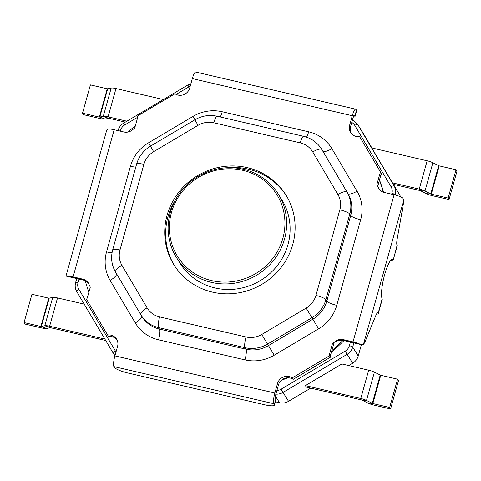 <?xml version="1.0" encoding="UTF-8"?>
<svg xmlns="http://www.w3.org/2000/svg" width="481" height="481" viewBox="0 0 481 481"><rect width="100%" height="100%" fill="white"/><g stroke="black" fill="none" stroke-linecap="round" stroke-linejoin="round"><path stroke-width="0.72" d="M211.748 280.621A58.484 55.958 -31.9 0 0 282.852 238.378A58.484 55.958 -31.9 0 0 242.556 170.268A58.484 55.958 -31.9 0 0 171.452 212.512A58.484 55.958 -31.9 0 0 211.748 280.621M243.182 169.222A59.981 57.395 148.1 0 1 278.331 194.15A59.981 57.395 148.1 0 1 274.495 259.229A59.981 57.395 148.1 0 1 211.58 282.407A59.981 57.395 148.1 0 1 176.437 257.479A59.981 57.395 148.1 0 1 180.273 192.4A59.981 57.395 148.1 0 1 243.182 169.222M176.437 257.479L179.888 263.035A59.981 57.395 -31.9 0 0 215.037 287.963A59.981 57.395 -31.9 0 0 277.946 264.784A59.981 57.395 -31.9 0 0 281.782 199.705L278.331 194.15M247.294 167.635A65.981 63.131 -31.9 0 0 178.09 193.128A65.981 63.131 -31.9 0 0 173.875 264.718A65.981 63.131 -31.9 0 0 212.536 292.141A65.981 63.131 -31.9 0 0 281.74 266.648A65.981 63.131 -31.9 0 0 285.954 195.058A65.981 63.131 -31.9 0 0 247.294 167.635M286.411 195.803A65.981 63.131 -31.9 0 0 248.214 169.12A65.981 63.131 -31.9 0 0 226.785 167.761M175.595 199.579A65.981 63.131 -31.9 0 0 174.338 265.452M351.106 133.189A9.596 9.181 148.1 0 1 350.541 126.768L353.21 117.214A3 0.631 103.1 0 1 354.347 115.037A3 0.631 103.1 0 1 354.455 115.127L354.918 115.867A11.995 2.411 15.6 0 1 355.044 116.438A11.995 2.411 15.6 0 1 353.222 117.166M377.669 186.466L380.651 175.799A6 5.742 148.1 0 1 381.637 173.797L359.608 136.628A9.596 9.181 148.1 0 1 350.607 132.473A9.596 9.181 148.1 0 1 349.621 125.282L352.284 115.735L192.328 78.589L189.664 88.137A9.596 9.181 -31.9 0 1 174.946 93.747L137.686 115.879A6 5.742 -31.9 0 1 137.506 118.067L134.674 128.223L130.646 131.097A9.596 9.181 -31.9 0 1 123.888 131.992L114.177 129.738A8.995 1.81 -164.4 0 0 108.478 128.986L107.497 129.209L106.674 130.327L66.023 275.896L83.219 279.798L88.336 282.972C87.801 281.896 86.243 280.958 83.664 280.164L83.664 280.164A11.995 2.519 -76.9 0 1 83.219 279.798L82.804 279.136A9.596 9.181 148.1 0 1 88.263 282.87L90.296 287.151L87.464 297.306A6 5.742 148.1 0 1 86.478 299.302L107.588 334.992A9.596 9.181 148.1 0 1 116.582 339.147A9.596 9.181 148.1 0 1 117.574 346.338L114.905 355.886A8.995 1.888 -76.9 0 0 113.919 366.6L114.376 367.34A11.995 2.411 -164.4 0 0 127.645 372.955L264.748 404.792A11.995 2.411 15.6 0 0 274.465 405.056L276.046 399.398A11.995 2.411 15.6 0 0 275.914 398.827L275.457 398.088A3 0.631 -76.9 0 1 275.781 394.516L278.451 384.962A9.596 9.181 -31.9 0 1 293.169 379.359L330.429 357.221A6 5.742 -31.9 0 1 330.603 355.038L334.175 342.244M107.588 334.992L108.508 336.472A9.596 9.181 148.1 0 1 117.009 339.911M392.123 259.217L393.163 259.457A20.996 4.407 103.1 0 0 392.676 259.187A20.996 4.407 103.1 0 0 384.373 275.661A20.996 4.407 103.1 0 0 382.142 298.923L382.227 299.374M67.394 276.124A8.995 1.81 -164.4 0 1 73.094 276.876L82.804 279.136M376.461 314.135A8.995 1.81 -164.4 0 0 378.27 313.576A8.995 1.81 -164.4 0 0 378.168 313.143L378.09 313.017A7.798 1.635 103.1 0 0 377.801 312.776A7.798 1.635 103.1 0 0 375.859 315.428L365.434 340.825A11.995 2.519 -76.9 0 1 363.438 344.402L361.628 344.715L359.541 343.963A8.995 1.81 15.6 0 0 353.018 341.883L343.308 339.628A9.596 9.181 -31.9 0 0 336.55 340.53L332.521 343.404L329.683 353.553A6 5.742 -31.9 0 0 329.503 355.742L292.25 377.874A9.596 9.181 -31.9 0 0 277.531 383.483L274.861 393.031L114.905 355.886M353.018 341.883L394.101 194.745L384.391 192.49A9.596 9.181 148.1 0 1 378.926 188.75L376.894 184.47L379.731 174.314A6 5.742 148.1 0 1 380.718 172.318L359.608 136.628M393.266 259.86L397.228 245.665A8.995 1.81 -164.4 0 0 397.132 245.232L397.053 245.106A7.798 1.635 -76.9 0 1 397.132 239.231L402.958 206.433A11.995 2.519 103.1 0 0 403.577 200.649C403.589 198.893 402.603 197.625 400.619 196.825A8.995 1.81 15.6 0 0 394.101 194.745M380.718 172.318L381.637 173.797M355.044 116.438L356.625 110.78A11.995 2.411 15.6 0 0 356.499 110.209L356.036 109.47A8.995 1.888 103.1 0 0 355.706 109.193A8.995 1.888 103.1 0 0 352.284 115.735M355.706 109.193L195.743 72.048A8.995 1.888 103.1 0 0 192.328 78.589M397.132 245.232L393.26 259.86L390.259 260.894M329.503 355.742L330.429 357.221M292.25 377.874L293.169 379.359M343.308 339.628L343.717 340.289L336.55 340.53M332.521 343.404L332.744 343.236C336.802 340.59 340.614 339.73 344.168 340.656L344.168 340.656A11.995 2.519 -76.9 0 1 343.717 340.289L359.541 343.963M274.465 405.056A11.995 2.411 15.6 0 0 274.332 404.485L273.875 403.745A8.995 1.888 -76.9 0 1 274.861 393.031M420.166 190.578L426.491 193.693A6.596 1.329 -164.4 0 0 432.221 195.659L449.05 199.567L456.95 171.266L456.03 169.787L439.201 165.879L432.876 162.764A6.596 1.329 -164.4 0 0 427.146 160.798L371.753 147.938L393.338 184.343L420.166 190.578M392.412 182.864L419.246 189.093A6.596 1.329 15.6 0 1 424.976 191.059L431.301 194.174L448.13 198.082L456.03 169.787M448.13 198.082L449.05 199.567M126.876 121.2L108.087 116.835A6.596 1.329 -164.4 0 0 103.277 116.354L99.339 117.087L82.516 113.179L83.435 114.658L100.258 118.566A6.596 1.329 15.6 0 0 105.068 119.047L109.007 118.32L125.343 122.114M163.342 99.537L115.987 88.54A6.596 1.329 15.6 0 0 111.177 88.059L107.239 88.793L90.41 84.884L82.516 113.179M361.7 399.964L368.025 403.078A6.596 1.329 -164.4 0 0 373.761 405.044L390.59 408.952L398.484 380.657L397.565 379.178L380.742 375.27L374.41 372.156A6.596 1.329 -164.4 0 0 368.68 370.19L341.853 363.961L305.387 385.618L306.307 387.103L361.7 399.964M305.387 385.618L360.78 398.484A6.596 1.329 15.6 0 1 366.51 400.451L372.841 403.565L389.664 407.473L397.565 379.178M389.664 407.473L390.59 408.952M105.718 340.518L50.541 327.705L46.609 328.439A6.596 1.329 15.6 0 1 41.799 327.958L24.97 324.05L24.05 322.571L40.879 326.479L44.811 325.745A6.596 1.329 -164.4 0 1 49.621 326.226L104.852 339.051M24.05 322.571L31.95 294.276L48.779 298.178L52.712 297.45A6.596 1.329 15.6 0 1 57.522 297.931L84.187 304.124M310.726 388.125L288.534 401.31A11.995 11.478 148.1 0 1 279.533 402.747L275.379 401.785M361.393 344.661L358.231 355.994A11.995 11.478 148.1 0 1 352.645 363.221L348.725 365.554M371.897 147.968L363.317 133.471A11.995 11.478 -31.9 0 0 363.191 133.267L357.672 124.381A11.995 11.478 148.1 0 1 357.798 124.585L394.125 185.997A11.995 11.478 148.1 0 1 395.238 194.775L395.172 195.009M400.547 196.795A11.995 11.478 -31.9 0 0 399.651 194.883L393.428 184.367M343.927 340.608A155.958 149.218 148.1 0 1 331.439 352.062M287.945 377.789A155.958 149.218 148.1 0 1 281.517 380.182M379.485 179.966A155.958 149.218 148.1 0 1 383.579 192.262M85.257 280.67A155.958 149.218 -31.9 0 0 88.865 292.286M342.905 340.44A155.958 149.218 148.1 0 1 331.842 350.601M128.337 131.968A155.958 149.218 148.1 0 1 135.444 125.469M383.303 192.166A155.958 149.218 -31.9 0 0 379.413 180.237M73.094 276.876L114.177 129.738M110.149 280.417A38.991 37.308 148.1 0 1 106.535 251.882L130.435 166.276A38.991 37.308 -31.9 0 1 148.575 142.791L192.965 116.42A38.991 37.308 -31.9 0 1 222.228 111.748L308.64 131.812A38.991 37.308 148.1 0 1 331.89 148.683L357.046 191.204A38.991 37.308 148.1 0 1 360.66 219.739L336.76 305.345A38.991 37.308 -31.9 0 1 318.62 328.83L274.23 355.2A38.991 37.308 -31.9 0 1 244.967 359.878L158.55 339.808A38.991 37.308 148.1 0 1 135.305 322.937L110.149 280.417A8.995 2.615 -30.6 0 0 116.6 273.845M363.438 344.402L403.577 200.649M378.168 313.143L382.142 298.923M349.621 125.282L350.541 126.768M379.731 174.314L380.651 175.799M356.499 110.209L354.918 115.867M312.74 151.948A20.996 20.088 -31.9 0 0 300.222 142.869L213.804 122.799A20.996 20.088 148.1 0 0 198.046 125.319L153.655 151.689A20.996 20.088 148.1 0 0 143.891 164.334L119.991 249.94A20.996 20.088 -31.9 0 0 121.933 265.302L147.09 307.822A20.996 20.088 -31.9 0 0 159.608 316.907L246.025 336.977A20.996 20.088 148.1 0 0 261.784 334.457L306.169 308.087A20.996 20.088 148.1 0 0 315.939 295.442L339.839 209.836A20.996 20.088 -31.9 0 0 337.89 194.474L312.74 151.948A8.995 2.615 -30.6 0 1 321.855 149.579L347.011 192.099A29.99 28.698 148.1 0 1 349.789 214.051L325.89 299.651L326.809 301.13L350.709 215.53A29.99 28.698 -31.9 0 0 347.931 193.578L322.775 151.058A29.99 28.698 -31.9 0 0 322.462 150.541L321.542 149.062A29.99 28.698 148.1 0 1 321.855 149.579L322.775 151.058A8.995 2.615 149.4 0 0 331.89 148.683M339.839 209.836A8.995 1.81 15.6 0 1 349.789 214.051L350.709 215.53A8.995 1.81 -164.4 0 0 360.66 219.739M337.89 194.474A8.995 2.615 -30.6 0 1 347.011 192.099L347.931 193.578A8.995 2.615 149.4 0 0 357.046 191.204M159.608 316.907A8.995 1.888 103.1 0 0 158.622 327.621L245.033 347.685A29.99 28.698 -31.9 0 0 267.544 344.089L311.935 317.719L312.854 319.198A29.99 28.698 148.1 0 0 326.809 301.13A8.995 1.81 -164.4 0 0 336.76 305.345M306.559 137.163A8.995 1.888 103.1 0 0 308.64 131.812M220.232 116.955A8.995 1.888 103.1 0 0 222.228 111.748M315.939 295.442A8.995 1.81 15.6 0 1 325.89 299.651A29.99 28.698 -31.9 0 1 311.935 317.719L306.169 308.087M300.222 142.869A8.995 1.888 -76.9 0 1 303.637 136.321C311.369 138.239 317.334 142.49 321.542 149.062M213.804 122.799A8.995 1.888 -76.9 0 1 217.22 116.258L303.637 136.321M135.798 167.039A8.995 1.81 15.6 0 1 130.435 166.276M112.049 252.639A8.995 1.81 15.6 0 1 106.535 251.882M150.535 146.122L148.575 142.791M196.176 121.933L192.965 116.42M119.991 249.94A8.995 1.81 -164.4 0 0 112.704 249.741C110.624 257.684 111.58 265.139 115.572 272.108A8.995 2.615 149.4 0 0 115.584 272.12L140.723 314.61M143.891 164.334A8.995 1.81 -164.4 0 0 136.604 164.135L112.704 249.741M153.655 151.689L150.445 146.176C143.476 150.451 138.865 156.439 136.604 164.135M198.046 125.319L194.835 119.805L150.445 146.176M277.531 383.483L278.451 384.962M329.683 353.553L330.603 355.038M273.875 403.745L113.919 366.6M274.332 404.485L275.914 398.827M378.09 313.017L377.435 312.866M261.784 334.457L268.464 345.568A29.99 28.698 148.1 0 1 245.953 349.17L159.542 329.1A8.995 1.888 -76.9 0 1 158.55 339.808M318.62 328.83L312.854 319.198L268.464 345.568L274.23 355.2M246.025 336.977A8.995 1.888 103.1 0 0 245.033 347.685L245.953 349.17A8.995 1.888 -76.9 0 1 244.967 359.878M147.09 307.822A8.995 2.615 149.4 0 0 140.729 314.628L141.047 315.157A29.99 28.698 148.1 0 0 158.622 327.621L159.542 329.1A29.99 28.698 -31.9 0 1 141.967 316.636L141.047 315.157A29.99 28.698 148.1 0 1 140.735 314.64A8.995 2.615 149.4 0 0 140.735 314.64L115.572 272.108A8.995 2.615 149.4 0 1 121.933 265.302M141.703 316.209A8.995 2.615 -30.6 0 1 135.305 322.937M420.689 190.753L424.976 191.059L432.876 162.764M419.246 189.093L427.146 160.798M438.678 165.698L430.778 193.999L426.491 193.693M431.301 194.174L439.201 165.879M108.087 116.835L115.987 88.54M111.177 88.059L103.277 116.354L108.568 118.272M107.678 88.835L99.777 117.13L105.068 119.047M99.339 117.087L107.239 88.793M362.223 400.144L366.51 400.451L374.41 372.156M360.78 398.484L368.68 370.19M380.218 375.09L372.318 403.385L368.025 403.078M372.841 403.565L380.742 375.27M49.621 326.226L57.522 297.931M52.712 297.45L44.811 325.745L50.102 327.663M49.218 298.226L41.318 326.521L46.609 328.439M40.879 326.479L48.779 298.178M78.866 289.279A3 0.872 149.4 0 0 76.744 291.546C75.156 288.774 74.777 285.804 75.607 282.624A3 0.601 -164.4 0 1 78.03 282.69A8.995 8.61 -31.9 0 0 78.866 289.279L115.199 350.691A3 0.872 149.4 0 0 113.077 352.958A3 0.872 149.4 0 0 113.077 352.964L76.75 291.552A3 0.872 149.4 0 0 76.75 291.552L113.203 353.168A11.995 11.478 148.1 0 1 113.077 352.964M115.043 355.405A11.995 11.478 148.1 0 1 113.203 353.168L114.905 355.898M115.199 350.691A8.995 8.61 -31.9 0 0 116.035 351.858M344.168 340.656L353.878 342.911L352.705 347.108A3 0.601 15.6 0 0 349.386 345.707A8.995 8.61 148.1 0 1 345.202 351.124L281.09 389.213L283.014 392.424L347.126 354.335A11.995 11.478 -31.9 0 0 352.705 347.108L358.231 355.994M281.09 389.213A8.995 8.61 148.1 0 1 276.906 390.506M275.89 394.143A11.995 11.478 -31.9 0 0 283.014 392.424L288.534 401.31M345.202 351.124L352.645 363.221M275.433 396.152L279.533 402.747M176.124 94.42L188.865 86.851L187.788 85.011L190.903 83.7M188.865 86.851A8.995 8.61 148.1 0 1 190.205 86.189M120.34 131.169L120.563 130.357A8.995 8.61 148.1 0 1 124.753 124.94L123.677 123.1L187.788 85.011M124.753 124.94L137.674 117.262M120.563 130.357A3 0.601 -164.4 0 0 118.14 130.291C119.035 127.218 120.887 124.819 123.677 123.1M78.03 282.69L79.04 279.088M391.696 194.186L391.919 193.374A8.995 8.61 -31.9 0 0 391.089 186.79L354.756 125.379A3 0.872 -30.6 0 1 357.798 124.585L363.317 133.471M354.756 125.379A8.995 8.61 -31.9 0 0 351.755 122.414M391.089 186.79A3 0.872 -30.6 0 1 394.125 185.997L399.651 194.883M391.919 193.374A3 0.601 15.6 0 1 395.238 194.775L395.424 195.076M349.386 345.707L350.396 342.105M194.835 119.805C201.93 115.729 209.391 114.55 217.22 116.258M353.878 342.911L361.628 344.715M382.233 299.374L378.27 313.576M66.204 276.112L83.664 280.164M75.607 282.624L76.744 278.559M118.043 130.64L118.14 130.291M357.672 124.381L352.453 119.925"/></g></svg>
